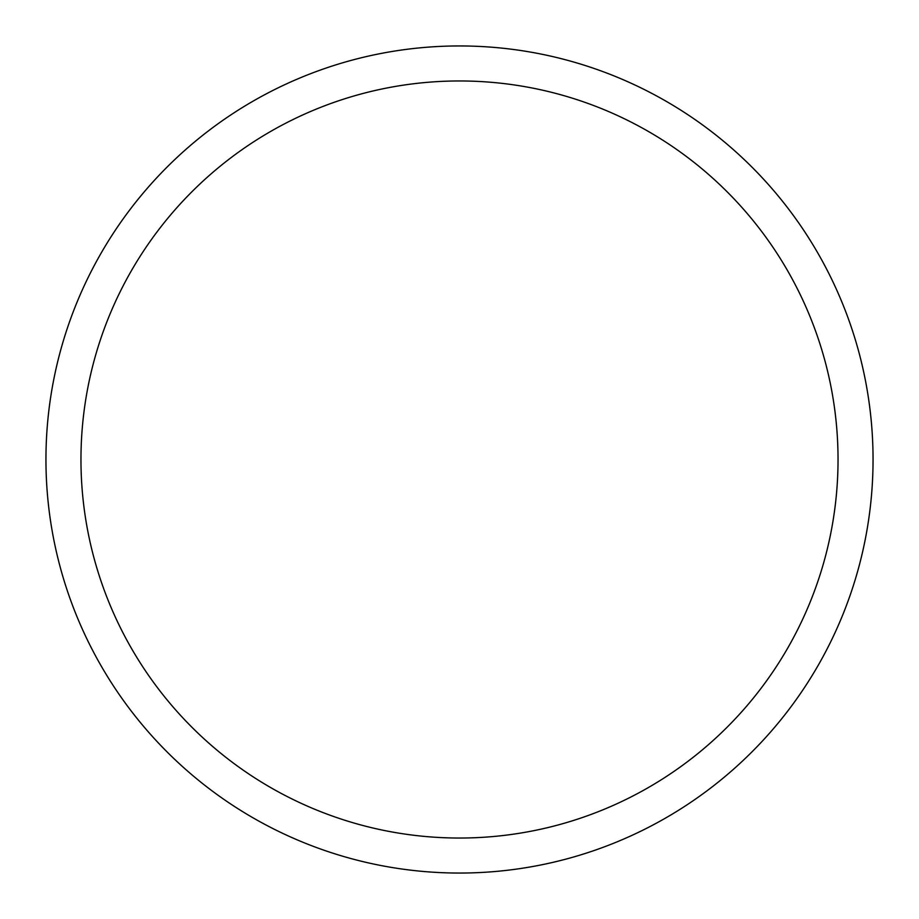 <?xml version="1.0" encoding="UTF-8"?>
<svg xmlns="http://www.w3.org/2000/svg" width="919" height="919" viewBox="0 0 919 919"><rect width="100%" height="100%" fill="white"/><g stroke="black" fill="none" stroke-linecap="round" stroke-linejoin="round"><path stroke-width="1.38" d="M459.5 873.05A413.55 413.55 0 0 0 873.05 459.5A413.55 413.55 0 0 0 459.5 45.95A413.55 413.55 0 0 0 45.95 459.5A413.55 413.55 0 0 0 459.5 873.05M459.5 838.036A378.536 378.536 0 0 0 838.036 459.5A378.536 378.536 0 0 0 459.5 80.964A378.536 378.536 0 0 0 80.964 459.5A378.536 378.536 0 0 0 459.5 838.036"/></g></svg>
